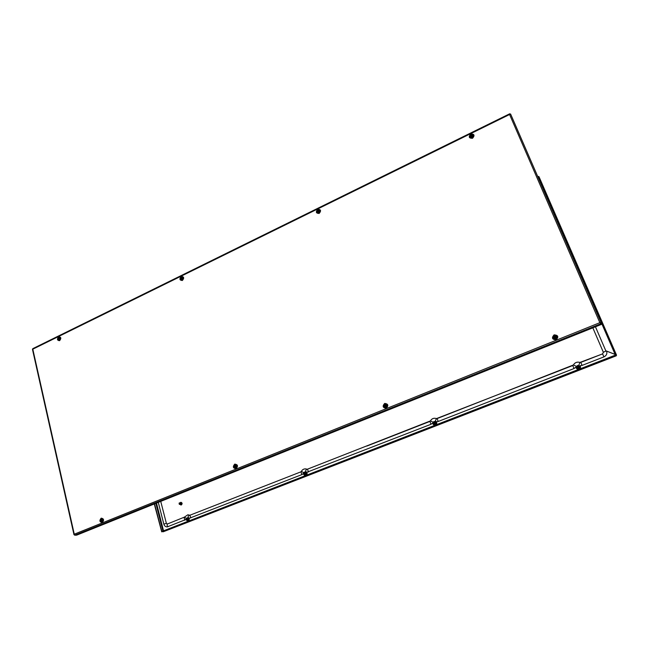<?xml version="1.0" encoding="UTF-8"?>
<svg xmlns="http://www.w3.org/2000/svg" width="649" height="649" viewBox="0 0 649 649"><rect width="100%" height="100%" fill="white"/><g stroke="black" fill="none" stroke-linecap="round" stroke-linejoin="round"><path stroke-width="0.97" d="M509.879 113.826L509.579 114.508L510.576 114.021L511.217 115.425L601.599 323.673L511.217 115.425M600.804 323.137L601.258 322.951L601.599 323.673L601.144 323.859L599.919 322.772M510.576 114.021L601.258 322.951L599.838 322.683L601.136 323.835M32.628 349.284L32.888 348.708M599.984 322.853L600.739 323.291M601.274 324.451L76.679 535.141L74.7 535.214L74.27 534.2L74.375 534.841M553.126 336.774L554.303 335.703L556.956 336.247M383.835 405.195L384.889 404.205L386.512 404.295M234.062 465.731L235.011 464.814L237.331 465.187M100.619 519.662L101.479 518.811L103.029 519.095M182.32 280.06L180.933 279.257C181.266 277.155 182.093 276.75 183.399 278.048L183.172 279.167L181.185 280.141M60.625 338.973L58.775 340.336M473.299 136.842L471.174 138.123M320.281 211.493L317.734 213.156M471.937 135.787L471.247 136.59M471.531 136.85L472.229 136.485L471.88 135.633L471.174 135.99L471.572 136.874M472.407 135.892C472.277 136.939 471.807 137.174 470.996 136.582C471.125 135.536 471.596 135.3 472.407 135.892M473.032 135.844C472.805 137.645 472.001 138.042 470.606 137.028L470.582 136.217L472.204 135.203L473.032 135.844M471.961 135.844L471.88 136.541M554.554 337.723L555.714 337.845L555.86 337.091L555.195 336.726L554.497 337.569M555.382 336.782L554.579 337.667M555.966 337.074C555.836 338.243 555.309 338.454 554.392 337.707C554.522 336.539 555.041 336.328 555.966 337.074M556.607 336.945C556.388 338.948 555.487 339.313 553.905 338.032C554.124 336.028 555.025 335.671 556.607 336.945M555.787 337.05L555.293 337.545M385.603 405.211L385.011 406.152L386.025 406.298L385.701 405.187L385.125 406.169M386.26 405.568C386.114 406.672 385.652 406.858 384.881 406.128C385.019 405.025 385.482 404.838 386.26 405.568M386.926 405.422C386.674 407.329 385.879 407.645 384.541 406.388C384.792 404.489 385.587 404.165 386.926 405.422M318.586 210.876L318.018 211.752L318.959 211.809L318.7 210.852L318.01 211.639M319.178 211.136L317.921 211.752L319.178 211.136M319.819 211.063C319.568 212.791 318.846 213.14 317.661 212.126L318.805 210.414L319.819 211.063M235.36 465.998L235.555 466.931M235.425 465.998L235.425 467.045L236.066 466.274L235.425 465.998M236.155 466.16C236.001 467.207 235.587 467.377 234.922 466.655C235.084 465.609 235.49 465.438 236.155 466.16M234.938 467.296L235.141 465.422L236.828 466.006C236.763 467.54 236.131 467.97 234.938 467.296L234.711 466.858M181.671 278.81L182.32 278.802L182.142 278.186L181.655 278.851M182.142 278.186L181.444 278.705M182.491 278.267L181.363 278.819L182.491 278.267M181.185 279.054L182.126 277.529L183.132 278.178C182.986 279.67 182.369 280.068 181.298 279.354L181.298 279.354M101.715 520.603L102.258 520.685L101.99 519.752L101.447 520.603L101.942 520.774M101.771 519.995L101.447 520.603M102.428 520.133L101.333 520.579L102.428 520.133M101.203 520.66L101.723 519.305L103.11 519.971C103.118 521.204 102.639 521.691 101.658 521.415L101.22 520.733M59.108 339.07L59.716 338.624L59.124 338.981M59.229 338.397L58.856 338.908M59.789 338.518L58.783 339.013L59.789 338.518M58.678 339.127L59.505 337.78L60.438 338.421C60.373 339.67 59.87 340.108 58.937 339.719L58.702 339.273M187.545 518.097L186.985 518.454M186.977 519.654L187.52 519.995M186.807 519.654L187.683 519.954C188.494 519.159 188.413 518.535 187.456 518.089L186.815 518.462M305.087 472.277L304.413 472.586M304.292 473.819L304.892 474.249M304.154 473.811L305.2 474.192C306.052 473.421 305.995 472.78 305.014 472.269L304.276 472.569M434.854 421.793L433.208 422.759L433.589 423.14L434.392 422.296L434.011 421.915L434.773 422.175L435.154 422.556L434.359 423.408L433.589 423.14M433.613 423.148L434.189 423.756M433.516 423.107L434.814 423.724C435.682 423.059 435.674 422.41 434.806 421.777L433.93 421.891M577.058 366.466L577.18 367.464L578.486 367.78L578.989 366.133L577.894 365.72M577.05 366.312L577.164 367.439M539.408 177.623L616.55 355.173L615.098 354.378L616.315 354.678L538.954 176.625L616.55 355.173L615.933 354.825M163.386 531.709L161.642 531.531L615.869 354.93L616.169 355.839M163.183 531.791L616.266 355.798L616.023 355.287L161.715 531.847M538.54 176.852L538.337 176.398L538.532 176.852M537.794 176.658L538.337 176.398M537.924 176.966L538.467 176.715M161.65 531.563L154.275 503.981M161.804 531.466L154.543 503.867M538.086 177.339L538.954 176.625M595.449 326.788L605.801 350.784L615.098 354.378L538.167 177.153M605.801 350.784L615.13 354.443M579.005 366.166L578.048 365.76M179.846 502.926L180.86 502.294C182.191 502.943 182.28 503.827 181.144 504.938L179.789 504.346M180.941 502.302L181.03 502.294C182.361 502.951 182.45 503.835 181.314 504.946L180.836 505.011M179.489 504.305L179.335 502.918L179.489 504.305M180.446 502.975L180.39 504.314M179.302 504.078L179.067 503.178L179.302 504.078M181.039 503.121L180.998 504.192M429.825 421.444L366.847 446.066M432.688 423.026L430.968 424.292L306.872 472.269M307.407 469.292L305.687 468.886C303.773 468.789 302.337 469.608 301.387 471.361L303.643 472.65M303.383 473.502L301.882 474.606L189.751 518.113M189.865 515.241L187.886 514.779L184.332 517.164L186.523 518.437M185.906 519.508L167.231 526.907C165.503 526.818 164.375 525.909 163.848 524.165L158.283 502.367M167.328 524.059L166.363 523.329L160.741 501.377M606.15 350.971L603.351 352.261L602.605 353.867L603.351 352.261L592.845 327.842L603.343 352.253M606.62 351.15C607.334 353.729 606.434 355.644 603.911 356.893L582.08 365.403L579.946 365.712M602.605 353.892L579.971 362.41L578.738 365.355M579.938 362.41C577.099 361.688 574.917 362.54 573.408 364.965L576.442 366.361M575.988 367.091L574.032 368.543L438.213 421.477L436.274 421.712M580.823 362.41L579.971 362.41C577.083 361.647 574.884 362.507 573.375 364.973L437.101 418.573L438.213 421.477M437.061 418.613L436.258 418.508C433.719 417.818 431.772 418.613 430.425 420.885L433.151 422.256M304.243 473.016L303.513 473.299L304.243 473.016M304.495 472.951L304.016 472.545L303.424 473.372L303.894 473.786L304.495 472.951M303.894 473.786L304.989 473.892L305.59 473.064L304.016 472.545M186.49 518.94L185.825 519.192L186.49 518.94M186.742 518.875L186.263 518.47L185.768 519.257L186.247 519.662L186.742 518.875M186.247 519.662L187.61 519.638L188.105 518.851L186.263 518.47M578.186 366.174L577.286 366.523L578.186 366.174M578.421 366.125L577.099 366.644L578.421 366.125M577.188 366.79L577.545 367.245L578.77 366.58L578.332 365.979M434.149 422.353L433.337 422.661L434.149 422.353M59.043 340.368C57.956 339.476 58.004 338.478 59.213 337.383L59.976 337.285M59.035 340.368C57.883 339.508 57.923 338.502 59.14 337.366L59.943 337.277C60.957 338.137 60.876 339.143 59.684 340.287M58.678 336.782C61.152 337.009 61.46 338.307 59.594 340.676C57.12 340.441 56.812 339.143 58.678 336.782M181.428 280.181C180.373 279.192 180.471 278.186 181.72 277.139L182.831 277.091C183.797 278.072 183.667 279.086 182.41 280.117M181.395 280.165L181.395 280.165C180.317 279.192 180.406 278.178 181.663 277.115L182.799 277.074M181.225 276.474C184.016 276.628 184.397 277.967 182.369 280.49C179.578 280.336 179.197 278.997 181.225 276.474M101.463 518.819C100.27 520.352 100.465 521.439 102.039 522.104L102.355 522.056M101.212 518.145C99.208 520.571 99.548 522.047 102.25 522.575C104.262 520.141 103.921 518.665 101.212 518.145M236.195 468.148C237.396 467.353 237.615 466.331 236.844 465.082M234.946 464.838C233.689 466.339 233.875 467.475 235.514 468.245L236.098 468.18M234.76 464.1C232.561 466.696 232.999 468.229 236.074 468.7C238.272 466.096 237.834 464.562 234.76 464.1M317.588 212.994C316.761 211.923 316.963 210.933 318.188 210.041L319.827 210.154M318.026 213.221L317.572 212.977C316.72 211.907 316.907 210.917 318.148 210.008L319.803 210.138L320.338 211.404M317.742 209.294C320.914 209.351 321.385 210.73 319.17 213.44C315.998 213.383 315.519 211.996 317.742 209.294M386.301 407.677C387.664 406.785 387.867 405.698 386.901 404.416C387.826 405.69 387.623 406.777 386.26 407.677L385.076 407.718L386.236 407.702M384.76 404.27C383.486 405.601 383.591 406.745 385.076 407.718M384.662 403.435C382.237 406.225 382.788 407.815 386.309 408.213C388.727 405.414 388.183 403.824 384.662 403.435M554.068 335.809L553.54 338.713L555.99 339.322C557.345 338.551 557.661 337.529 556.947 336.239L556.526 335.825M554.108 334.86C551.423 337.869 552.112 339.524 556.169 339.825C558.854 336.799 558.164 335.144 554.108 334.86M470.127 137.458L471.15 134.83L473.478 135.357M470.939 138.099L470.111 137.434L471.125 134.781L473.462 135.333L473.673 136.201M470.752 134.002C474.378 133.929 474.971 135.349 472.529 138.269C468.911 138.326 468.318 136.907 470.752 134.002M509.579 114.508L32.807 349.186L74.27 534.2L599.838 322.683L509.579 114.508M74.7 535.214L600.917 323.713M554.311 335.703C553.102 336.515 552.851 337.521 553.548 338.721M384.906 404.213C383.527 405.511 383.583 406.68 385.092 407.726M235.052 464.814C233.745 466.282 233.908 467.426 235.538 468.245M101.544 518.802C100.344 520.303 100.522 521.398 102.071 522.096M472.091 137.961L470.265 137.199C470.549 134.887 471.588 134.375 473.372 135.673L473.437 136.574M556.98 336.79C556.704 339.354 555.552 339.825 553.532 338.186C553.808 335.622 554.96 335.16 556.98 336.79M387.258 405.292C386.934 407.726 385.92 408.132 384.216 406.517C384.533 404.092 385.547 403.686 387.258 405.292M318.959 211.225L318.837 211.679M318.951 213.059L317.361 212.272C317.669 210.073 318.594 209.619 320.119 210.917L320.176 211.663M237.12 465.885C236.78 468.197 235.871 468.554 234.419 466.972C234.768 464.668 235.668 464.303 237.12 465.885M235.465 466.745L235.06 466.68M103.272 521.017C102.388 522.21 101.617 522.145 100.96 520.839C100.887 519.46 101.414 518.802 102.542 518.867M102.834 519.013L103.313 519.654M59.659 340.206L58.459 339.395C58.735 337.472 59.457 337.058 60.633 338.137M186.555 520.344L188.372 520.928L189.386 518.097M186.182 519.662L188.242 520.774C189.735 519.403 189.662 518.218 188.007 517.229M187.723 520.871L188.194 520.774C189.678 519.435 189.613 518.259 188.007 517.237M186.498 519.662L187.764 520.238C188.867 518.932 188.656 518.137 187.131 517.861L186.514 518.462M303.375 473.51C303.683 474.963 304.511 475.547 305.857 475.246C307.034 474.589 307.391 473.6 306.92 472.277M303.497 472.602C303.188 473.973 303.683 474.833 304.973 475.173L305.744 475.076C307.326 473.713 307.261 472.496 305.541 471.417C307.228 472.521 307.277 473.738 305.703 475.068L304.973 475.173L303.424 473.381M303.813 473.77L305.298 474.484C306.49 473.105 306.231 472.285 304.535 472.026L303.935 472.545M432.615 423.116C432.997 424.624 433.938 425.2 435.43 424.86C436.728 424.154 437.093 423.107 436.534 421.736M432.834 422.126L434.011 424.697L435.325 424.673C436.98 423.408 436.972 422.166 435.309 420.958M432.81 422.11L434.011 424.697L435.301 424.665C436.947 423.391 436.947 422.158 435.284 420.941M433.167 422.523C433.183 423.716 433.767 424.219 434.927 424.024C436.217 422.556 435.917 421.712 434.011 421.493L433.297 422.134M575.841 367.261C576.312 368.827 577.383 369.411 579.054 369.005C580.482 368.234 580.863 367.139 580.198 365.728M576.125 366.141L576.434 368.153L578.957 368.802C580.328 368.04 580.652 367.001 579.922 365.671L579.906 365.655C580.636 366.985 580.32 368.024 578.949 368.786L576.417 368.137L576.134 366.15M578.616 368.097C580.028 366.523 579.662 365.655 577.521 365.468C576.109 367.034 576.474 367.91 578.616 368.097M163.532 530.793L156.474 503.097M615.163 354.443L615.447 355.1M155.865 503.34L162.915 531.028M166.363 523.329L163.848 524.165M429.938 421.404L430.968 424.292M307.561 469.251L308.429 472.058M306.896 469.227C305.849 469.949 305.452 470.858 305.72 471.945M301.517 471.336L300.917 471.823L301.882 474.606M301.014 471.807L189.906 515.225L190.757 517.918M189.443 515.168C188.291 515.85 187.886 516.709 188.218 517.74M184.089 517.529L184.803 520.238M167.499 524.011L167.369 524.035C166.809 525.098 167.085 525.982 168.196 526.712M582.08 365.403L580.798 362.393L602.605 353.867L603.911 356.893M573.375 364.973L572.759 365.533L574.032 368.543M436.428 418.573L435.187 421.379M430.482 420.893L307.164 469.3M102.039 522.104L102.396 522.023C103.637 520.782 103.71 519.687 102.623 518.729M235.514 468.245L236.139 468.156C237.315 467.369 237.526 466.339 236.788 465.065M319.803 210.138C320.598 211.266 320.371 212.247 319.138 213.075L317.572 212.977M553.54 338.713L555.99 339.305C557.337 338.535 557.653 337.512 556.947 336.239M473.462 135.333C473.973 136.193 473.616 137.061 472.407 137.921L470.111 137.434M32.742 348.675L509.692 113.794M73.978 534.687L32.45 349.284M235.181 464.789L235.733 464.708M385.003 404.213L386.187 404.173M554.343 335.736L555.942 335.687M473.648 136.225L473.535 135.665C471.588 134.246 470.468 134.797 470.168 137.312L470.793 138.018M470.582 136.217L472.204 135.203M553.41 338.267C555.601 340.044 556.842 339.541 557.142 336.766C554.952 334.989 553.711 335.492 553.41 338.267M385.871 404.092C384.468 404.311 383.884 405.138 384.127 406.582L386.447 407.588M386.747 404.376L387.323 405.017M320.217 210.738C318.505 209.538 317.531 210.081 317.288 212.361L318.172 213.229M317.612 211.931L318.805 210.414M235.725 464.708L234.354 467.02L236.285 468.083M234.703 466.842L235.141 465.422M183.221 277.423C181.639 276.888 180.86 277.521 180.876 279.321L181.769 280.222M181.185 279.094L182.126 277.529M102.047 518.721L100.911 520.871L102.542 521.958M101.723 519.305L101.187 520.709L101.658 521.415M60.292 337.48C59.035 337.261 58.41 337.918 58.418 339.435L59.262 340.352M59.505 337.78L58.661 339.208L58.937 339.719M163.288 531.758L616.226 355.83M179.278 504.346L180.592 504.362M179.335 502.918L180.649 502.943M184.332 517.164L167.231 524.067M572.759 365.533L436.469 418.589"/></g></svg>
